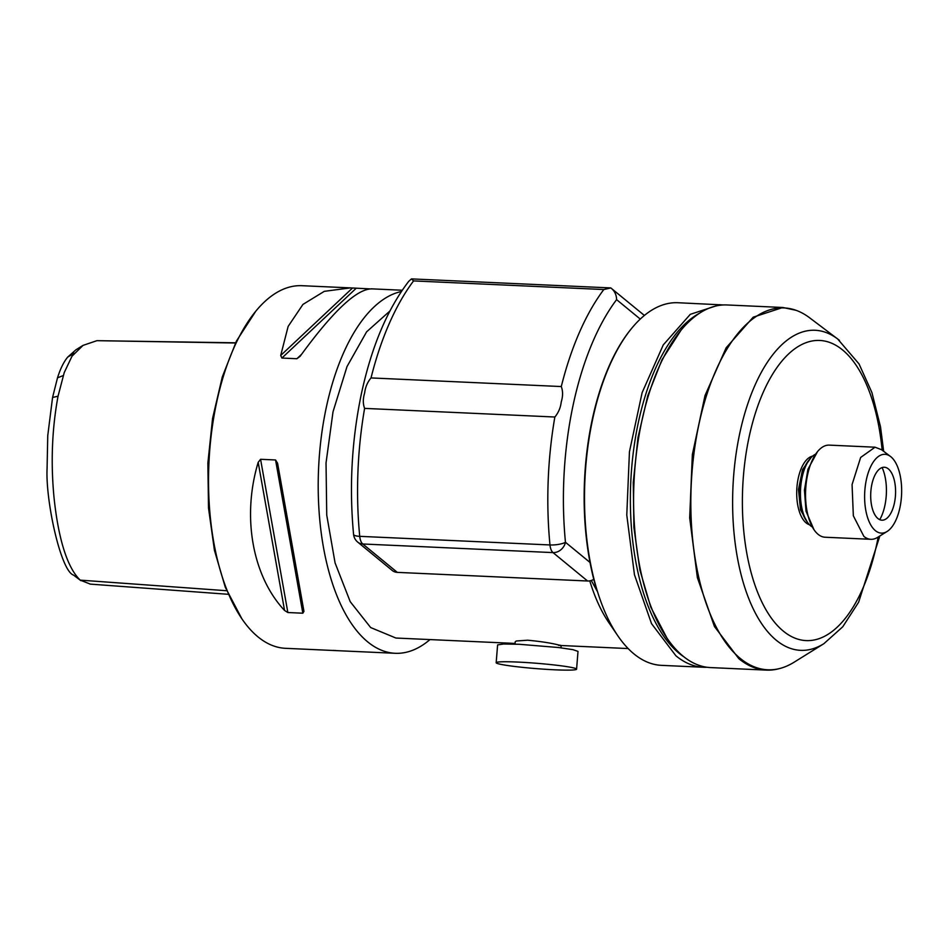 <?xml version="1.0" encoding="UTF-8"?>
<svg xmlns="http://www.w3.org/2000/svg" width="949" height="949" viewBox="0 0 949 949"><rect width="100%" height="100%" fill="white"/><g stroke="black" fill="none" stroke-linecap="round" stroke-linejoin="round"><path stroke-width="1.42" d="M90.404 584.133L80.226 580.136C65.41 565.984 57.616 532.009 54.022 497.49C50.665 462.637 52.005 428.877 58.043 396.196L64.224 372.601L71.994 356.231L83.049 345.377L96.952 340.667L235.577 342.803M80.855 580.646L73.571 575.118C60.772 571.262 45.516 500.775 47.07 468.735L47.758 435.591L52.563 397.477L57.509 377.821C60.285 368.947 63.666 362.055 67.64 357.144L75.908 349.813L83.049 345.377M555.035 669.816A40.333 2.669 4.6 0 1 496.173 662.71A40.333 2.669 4.6 0 1 517.715 662.07A40.333 2.669 4.6 0 1 576.577 669.187A40.333 2.669 4.6 0 1 555.035 669.816M371.901 288.887C356.86 288.721 332.921 311.213 300.086 356.349L296.883 358.734L281.9 358.046L280.702 355.472L288.14 326.42L302.945 304.415L324.285 291.343L350.406 287.891L301.984 285.696A181.496 84.924 92.6 0 0 255.815 311.165L236.443 341.047L222.303 376.883L212.564 418.462L207.867 463.124L208.507 508.023L214.438 550.313L225.293 587.277L241.876 618.795A181.496 84.924 92.6 0 0 257.974 636.862A181.496 84.924 92.6 0 0 285.554 648.321L395.223 653.292A181.496 84.924 -87.4 0 1 367.643 641.832A181.496 84.924 -87.4 0 1 319.979 448.616A181.496 84.924 -87.4 0 1 401.368 291.521M496.173 662.71L497.608 644.905L503.468 644.003L519.15 644.276L558.712 647.538L572.911 649.662L578.012 651.394L576.577 669.187M353.562 534.323C349.161 487.145 351.711 440.585 361.213 394.618C371.296 347.358 387.121 309.599 408.711 281.343L411.475 278.899L413.562 280.916A230.477 107.842 92.6 0 0 371.023 377.927L561.286 386.551C563.006 391.107 562.994 396.231 561.25 401.925C560.574 407.69 558.439 412.72 554.857 417.014A230.477 107.842 92.6 0 0 549.981 544.951L359.73 536.339A11.518 2.977 174.4 0 1 353.562 534.323A11.518 11.518 0 0 0 357.726 542.104L392.281 570.503A11.518 9.609 129.4 0 0 397.323 572.377L587.573 581.002A11.518 9.609 -50.6 0 0 591.286 580.48A11.518 9.609 -50.6 0 0 593.777 579.341M371.023 377.927C367.441 382.222 365.318 387.239 364.641 393.016C362.898 398.71 362.886 403.835 364.606 408.39L554.857 417.014M335.566 650.48L333.977 650.516M333.313 650.397L333.965 650.409M303.953 611.358L302.838 613.208L287.855 612.532L284.57 610.48C252.387 576.197 241.77 516.612 258.187 462.341L260.572 459.292L275.554 459.968L277.571 463.219L303.953 611.381M350.406 287.891L369.576 288.864M255.815 311.165A181.496 84.924 92.6 0 0 241.876 618.795M413.562 280.916L603.813 289.54L610.8 287.927L411.475 278.899M590.017 562.46L565.462 542.282A11.518 9.609 129.4 0 1 553.018 552.603A11.518 5.397 -87.4 0 1 549.981 544.951A11.518 2.977 174.4 0 0 565.462 542.282A218.946 102.456 -87.4 0 1 572.911 406.077A218.946 102.456 -87.4 0 1 616.601 299.635C616.459 294.665 614.525 290.762 610.8 287.927L644.383 315.448M429.98 639.579A181.496 84.924 -87.4 0 1 395.223 653.292M515.01 644.11L515.2 641.809L516.28 641.002L527.608 640.207C540.491 641.417 550.776 642.995 558.486 644.94C562.081 645.605 562.057 645.711 558.415 645.273M389.885 311.035L366.611 331.83L347.014 366.563L333.016 411.795L326.029 462.993L326.741 515.093L335.08 562.911L350.217 601.678L370.656 627.55L395.923 638.036L515.07 643.434M591.286 580.48L597.04 590.919A180.63 84.52 -87.4 0 1 631.204 328.9L631.785 328.2A181.496 84.924 92.6 0 0 617.846 635.818A181.496 84.924 92.6 0 0 633.944 653.897A181.496 84.924 92.6 0 0 661.524 665.356L703.494 667.266A181.496 84.924 92.6 0 0 707.064 667.266M589.768 580.859A166.229 77.782 92.6 0 0 608.736 622.449L617.846 635.818M723.47 304.949L677.954 302.731A181.496 84.924 92.6 0 0 631.785 328.2M719.923 304.629L690.279 314.344L663.256 344.926L642.117 392.672L629.448 451.76L626.779 515.01L634.454 574.726L651.524 623.635L675.913 655.795A181.496 84.924 92.6 0 0 703.494 667.266M683.992 656.898A178.614 83.583 -87.4 0 1 679.021 653.22A178.614 83.583 -87.4 0 1 631.061 476.54A178.614 83.583 -87.4 0 1 699.567 313.194M796.009 310.299L782.83 307.488L727.041 304.961A181.496 84.924 92.6 0 0 680.872 330.418L661.975 359.766L647.764 395.769L637.989 437.525L633.268 482.389L633.908 527.502L639.875 569.981L650.765 607.111L666.945 638.048A181.496 84.924 92.6 0 0 683.031 656.127A181.496 84.924 92.6 0 0 710.611 667.586L766.401 670.113A181.496 84.924 92.6 0 0 778.524 668.82L779.781 668.499A181.117 84.746 -87.4 0 1 740.173 658.345A181.117 84.746 -87.4 0 1 695.581 442.187A181.117 84.746 -87.4 0 1 796.009 310.299A181.117 84.746 -87.4 0 1 809.568 317.761L837.647 338.959A160.203 74.971 -87.4 0 1 839.45 340.371M680.872 330.418A181.496 84.924 92.6 0 0 666.945 638.048M782.83 307.488L753.186 317.191L726.151 347.785L705.024 395.519L692.355 454.618L689.686 517.869L697.361 577.573L714.431 626.494L738.82 658.653A181.496 84.924 92.6 0 0 766.401 670.113M883.673 451.321L880.506 426.813L871.894 392.483L859.047 363.953L837.647 338.959A160.203 74.971 -87.4 0 0 739.164 436.172A160.203 74.971 -87.4 0 0 776.258 640.231A160.203 74.971 -87.4 0 0 823.839 643.719L793.957 662.295A181.117 84.746 -87.4 0 1 779.781 668.499M812.581 456.149A34.567 16.18 92.6 0 0 797.041 486.042A34.567 16.18 92.6 0 0 806.116 522.887A34.567 16.18 92.6 0 0 809.473 524.738M811.122 457.548L802.546 469.577L798.5 489.494L800.505 509.838L807.824 522.958A34.567 16.18 92.6 0 0 808.145 523.219M815.298 454.334A37.45 17.521 92.6 0 0 810.197 458.604L808.702 460.407A35.243 16.489 92.6 0 0 805.998 520.147L807.314 522.08A37.45 17.521 92.6 0 0 810.636 525.817A37.45 17.521 92.6 0 0 812.012 526.79M810.197 458.604A37.45 17.521 92.6 0 0 807.314 522.08M890.47 456.457L881.538 449.707L875.049 447.204L829.272 445.128A46.098 21.566 92.6 0 0 817.54 451.594L807.919 469.328L804.444 490.147L806.021 511.203L814.005 529.72A46.098 21.566 92.6 0 0 818.085 534.311A46.098 21.566 92.6 0 0 825.096 537.229L870.874 539.305A46.098 21.566 92.6 0 0 877.564 537.395L887.078 531.487A39.443 18.458 -87.4 0 1 875.358 530.621A39.443 18.458 -87.4 0 1 866.223 480.384A39.443 18.458 -87.4 0 1 890.47 456.457A39.443 18.458 -87.4 0 1 890.921 456.801A39.443 18.458 -87.4 0 1 901.55 495.058A39.443 18.458 -87.4 0 1 887.078 531.487M817.54 451.594A46.098 21.566 92.6 0 0 814.005 529.72M875.049 447.204L860.66 457.442L852.072 484.571L853.341 515.793L863.875 536.387A46.098 21.566 92.6 0 0 870.874 539.305M888.371 468.913A26.501 12.408 92.6 0 0 888.062 468.676A26.501 12.408 92.6 0 0 871.775 484.761A26.501 12.408 92.6 0 0 877.908 518.522A26.501 12.408 92.6 0 0 885.785 519.091A26.501 12.408 92.6 0 0 895.512 494.619A26.501 12.408 92.6 0 0 888.371 468.913M882.119 467.56A35.149 16.441 -87.4 0 1 879.759 519.672M235.482 343.016L96.952 340.667M74.224 353.218L67.64 357.144M63.239 375.579L57.509 377.821M58.043 396.196L52.563 397.477M226.681 590.729L80.226 580.136L73.571 575.118M603.813 289.54A230.477 107.842 92.6 0 0 561.286 386.551M364.606 408.39A230.477 107.842 92.6 0 0 359.73 536.339A11.518 5.397 92.6 0 0 362.767 543.991L553.018 552.603L587.573 581.002M275.554 459.968L302.838 613.208M260.572 459.292L287.855 612.532M258.187 462.341L284.57 610.48M352.518 288.01L280.702 355.472M356.195 288.259L281.9 358.046M296.883 358.734L301.509 354.38M397.323 572.377L362.767 543.991A11.518 9.609 129.4 0 1 357.726 542.104M616.601 299.635L640.267 319.078M882.131 450.146A150.227 70.297 92.6 0 0 842.57 349.944A150.227 70.297 92.6 0 0 748.903 437.928A150.227 70.297 92.6 0 0 783.316 631.121A150.227 70.297 92.6 0 0 878.193 537.004M90.025 584.098L228.211 594.299M402.234 290.24L371.166 288.828M560.954 647.811L561.144 645.522L628.155 648.558M823.839 643.719L842.748 626.791L858.608 602.259L879.842 535.983"/></g></svg>
